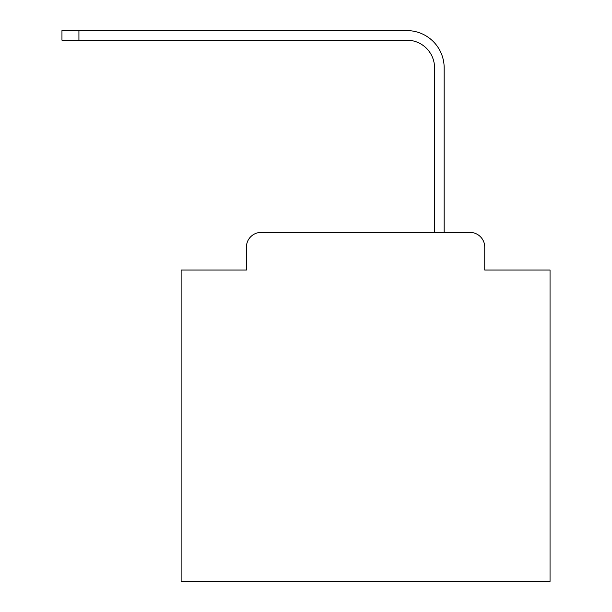 <?xml version="1.0" encoding="UTF-8"?>
<svg xmlns="http://www.w3.org/2000/svg" width="612" height="612" viewBox="0 0 612 612"><rect width="100%" height="100%" fill="white"/><g stroke="black" fill="none" stroke-linecap="round" stroke-linejoin="round"><path stroke-width="0.92" d="M246.422 247.156L246.422 270.03L246.422 247.156A14.757 14.757 0 0 1 261.179 232.399L434.566 232.399L434.566 67.863A27.67 27.67 0 0 0 406.904 40.193A27.67 27.67 0 0 1 434.566 67.863A27.67 27.67 0 0 0 406.904 40.193A27.67 27.67 0 0 1 434.566 67.863A27.67 27.67 0 0 0 406.904 40.193A27.67 27.67 0 0 1 434.566 67.863A27.67 27.67 0 0 0 406.904 40.193A27.67 27.67 0 0 1 434.566 67.863A27.67 27.67 0 0 0 406.904 40.193A27.67 27.67 0 0 1 434.566 67.863A27.67 27.67 0 0 0 406.904 40.193A27.67 27.67 0 0 1 434.566 67.863A27.67 27.67 0 0 0 406.904 40.193A27.67 27.67 0 0 1 434.566 67.863A27.67 27.67 0 0 0 406.904 40.193A27.67 27.67 0 0 1 434.566 67.863A27.67 27.67 0 0 0 406.904 40.193A27.67 27.67 0 0 1 434.566 67.863A27.67 27.67 0 0 0 406.904 40.193A27.67 27.67 0 0 1 434.566 67.863A27.67 27.67 0 0 0 406.904 40.193A27.67 27.67 0 0 1 434.566 67.863A27.67 27.67 0 0 0 406.904 40.193A27.67 27.67 0 0 1 434.566 67.863A27.67 27.67 0 0 0 406.904 40.193A27.67 27.67 0 0 1 434.566 67.863A27.67 27.67 0 0 0 406.904 40.193A27.67 27.67 0 0 1 434.566 67.863A27.67 27.67 0 0 0 406.904 40.193L61.957 40.193L61.957 30.6L78.925 30.6L78.925 40.193M484.742 270.03L484.742 247.156L484.742 270.03L550.043 270.03L550.043 581.4L181.121 581.4L181.121 270.03L246.422 270.03M484.742 247.156A14.757 14.757 0 0 0 469.985 232.399L261.179 232.399M78.925 30.6L406.904 30.6A37.263 37.263 0 0 1 444.159 67.863L444.159 232.399L444.159 67.863L444.159 232.399L444.159 67.863L444.159 232.399L444.159 67.863L444.159 232.399L444.159 67.863L444.159 232.399L444.159 67.863L444.159 232.399L444.159 67.863L444.159 232.399L444.159 67.863L444.159 232.399L444.159 67.863L444.159 232.399L444.159 67.863L444.159 232.399L444.159 67.863L444.159 232.399L444.159 67.863L444.159 232.399L444.159 67.863L444.159 232.399L444.159 67.863L444.159 232.399L444.159 67.863L444.159 232.399L469.985 232.399"/></g></svg>
